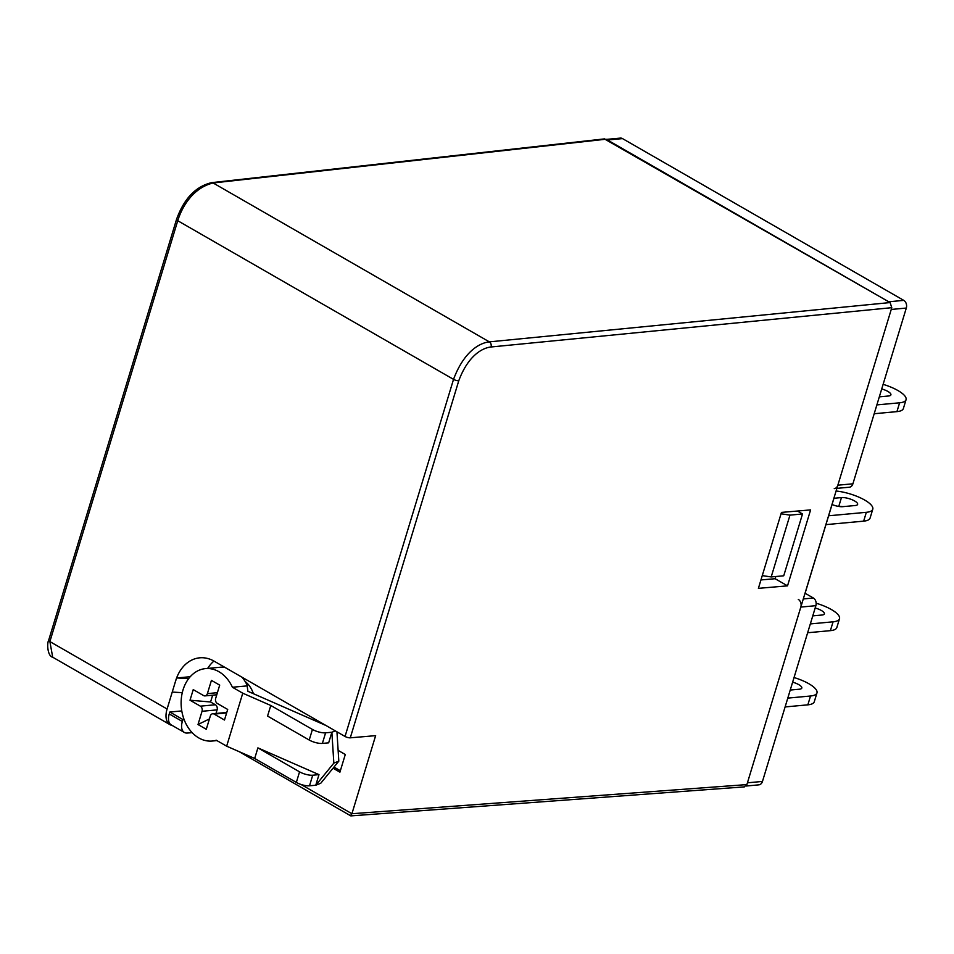 <?xml version="1.0" encoding="UTF-8"?>
<svg xmlns="http://www.w3.org/2000/svg" width="954" height="954" viewBox="0 0 954 954"><rect width="100%" height="100%" fill="white"/><g stroke="black" fill="none" stroke-linecap="round" stroke-linejoin="round"><path stroke-width="1.43" d="M301.035 784.474L351.919 813.726L375.637 735.641L350.285 737.824A3.876 1.192 -163.1 0 1 345.038 736.464L214.03 661.122A38.792 29.502 84.7 0 0 199.732 657.819A38.792 29.502 84.7 0 0 175.727 680.584L167.093 709.001A19.402 11.102 -60.1 0 0 169.967 724.658A19.402 11.102 -60.1 0 0 172.173 725.434M345.038 736.464L453.532 379.358C463.549 352.467 478.825 342.987 489.354 341.866L213.124 182.977C193.328 187.783 182.226 206.207 177.742 220.72A3.876 1.192 -163.1 0 1 176.538 219.372L48.678 640.217C46.722 643.568 47.617 656.376 52.697 657.199L49.882 641.577L167.093 709.001M181.785 710.921L169.836 712.03L169.252 713.95A13.583 7.775 -60.1 0 0 171.255 724.909L184.349 732.445A13.583 7.775 119.9 0 0 187.294 733.042L192.148 732.66M169.836 712.03L182.929 719.566L182.345 721.486A13.583 7.775 119.9 0 0 184.349 732.445M184.062 719.459L182.929 719.566M245.142 681.514A24.244 18.436 84.7 0 1 253.394 693.701M213.946 661.062A38.792 29.502 -95.3 0 0 207.662 668.408M333.053 768.208L339.922 772.168L345.288 754.507L338.133 750.381M333.983 767.076L340.363 770.737M604.371 138.902L890.106 302.561L891.787 307.677L746.887 784.593L351.919 813.726L350.583 815.467M744.442 786.871L350.822 815.897L238.977 751.585M746.887 784.593L744.12 786.895M350.285 737.824L458.779 380.718C467.794 356.522 481.555 347.995 491.036 346.982L891.787 307.677M781.469 512.405L810.602 509.901L787.527 585.851L758.394 588.356L781.469 512.405M787.527 585.851L775.125 578.72L760.958 579.937M775.793 576.526L775.125 578.72M175.727 680.584L176.872 677.948L190.228 676.72M188.618 678.676L176.872 677.948M182.274 692.676L172.245 692.067M242.757 693.2L226.658 746.183L216.319 740.244A36.371 27.654 -95.3 0 1 212.205 741.031A36.371 27.654 -95.3 0 1 181.32 707.367A36.371 27.654 -95.3 0 1 205.504 668.611A36.371 27.654 -95.3 0 1 232.418 687.25L242.757 693.2L270.793 705.483L267.561 716.072L309.215 740.03L312.435 729.44A9.695 2.981 16.9 0 0 325.6 732.827L331.873 732.243L328.653 742.844L322.38 743.416A9.695 2.981 -163.1 0 1 309.215 740.03M200.352 706.163L190.013 700.212L193.233 689.611L203.572 695.561A3.876 2.945 -95.3 0 0 205.003 695.895A3.876 2.945 -95.3 0 0 207.4 693.618L211.43 680.369L219.694 685.127L215.676 698.376A3.876 2.945 -95.3 0 0 217.357 703.492L227.696 709.442L224.476 720.031L214.137 714.093A3.876 2.945 -95.3 0 0 212.706 713.759A3.876 2.945 -95.3 0 0 210.309 716.037L206.279 729.285L198.015 724.527L202.033 711.279A3.876 2.945 -95.3 0 0 200.352 706.163L215.401 704.767A3.876 2.945 84.7 0 1 217.083 709.883L215.998 713.449M335.319 730.883L331.873 732.243L333.84 763.128L315.774 785.225L318.994 774.636L312.721 775.208A9.695 2.981 16.9 0 1 299.556 771.834L257.902 747.876L318.994 774.636M336.953 731.813L338.813 761.149L320.759 783.258L315.774 785.225L309.501 785.81A9.695 2.981 -163.1 0 1 296.336 782.423L254.682 758.466L257.902 747.876M254.682 758.466L226.658 746.183M312.435 729.44L270.793 705.483M325.994 725.517L247.897 691.292L247.158 685.89L232.418 687.25M247.158 685.89L247.217 685.33A36.371 27.654 84.7 0 0 242.077 677.245M205.504 668.611L220.553 667.216A36.371 27.654 84.7 0 1 224.679 667.24M338.813 761.149L333.84 763.128M198.015 724.527L209.439 718.911M212.647 695.18L210.572 701.989L215.401 704.767M190.013 700.212L210.572 701.989M834.249 488.615A5.819 4.424 -95.3 0 0 837.85 485.192L852.9 483.809A5.819 4.424 84.7 0 1 849.298 487.22L836.885 488.365M852.9 483.809L906.3 308.059L891.251 309.454L837.85 485.192M606.422 139.391L620.374 138.103A5.819 4.424 84.7 0 1 622.521 138.604L903.772 300.379A5.819 4.424 84.7 0 1 906.3 308.059M805.033 593.221L813.345 598.003A5.819 4.424 84.7 0 1 815.873 605.683L800.823 607.078A5.819 4.424 -95.3 0 0 798.295 599.398M815.873 605.683L762.473 781.433A5.819 4.424 84.7 0 1 758.883 784.844L746.123 786.024M903.772 300.379L888.723 301.774L607.459 139.988A5.819 4.424 -95.3 0 0 605.325 139.499M762.473 781.433L747.423 782.817L800.823 607.078M781.052 513.789L789.972 515.124L771.19 576.943L783.735 575.787L802.517 513.967L797.425 511.034M789.972 515.124L802.517 513.967M771.19 576.943L762.27 575.608M787.789 698.113L810.53 696.003A26.187 8.037 16.9 0 0 816.97 692.914L814.287 701.739A26.187 8.037 -163.1 0 1 807.847 704.839L785.106 706.938M816.97 692.914A26.187 8.037 16.9 0 0 794.038 677.543M792.631 682.17A9.695 2.981 -163.1 0 1 801.813 688.061A9.695 2.981 -163.1 0 1 799.428 689.205L790.234 690.052M828.621 515.792L866.339 512.31A26.187 8.037 16.9 0 0 872.779 509.209L870.096 518.046A26.187 8.037 -163.1 0 1 863.656 521.146L825.937 524.628M838.626 506.431L838.769 506.407A9.695 2.981 -163.1 0 1 842.847 506.657M833.951 498.274L841.452 497.583A9.695 2.981 -163.1 0 1 852.113 499.741A9.695 2.981 -163.1 0 1 857.634 504.368A9.695 2.981 -163.1 0 1 855.249 505.513L842.704 506.669A9.695 2.981 -163.1 0 1 832.055 504.511M872.779 509.209A26.187 8.037 16.9 0 0 861.748 498.489A26.187 8.037 16.9 0 0 836.086 491.012M810.328 623.928L833.069 621.817A26.187 8.037 16.9 0 0 839.508 618.729L836.825 627.553A26.187 8.037 -163.1 0 1 830.385 630.654L807.644 632.752M839.508 618.729A26.187 8.037 16.9 0 0 816.171 603.238M815.169 607.984A9.695 2.981 -163.1 0 1 824.363 613.875A9.695 2.981 -163.1 0 1 821.978 615.02L812.784 615.867M876.881 404.901L899.61 402.803A26.187 8.037 16.9 0 0 906.05 399.702L903.366 408.539A26.187 8.037 -163.1 0 1 896.927 411.627L874.198 413.726M881.723 388.958A9.695 2.981 -163.1 0 1 890.905 394.849A9.695 2.981 -163.1 0 1 888.52 395.993L879.326 396.852M906.05 399.702A26.187 8.037 16.9 0 0 883.118 384.343M458.779 380.718A3.876 1.192 16.9 0 1 453.532 379.358L177.742 220.72L49.882 641.577A3.876 1.192 -163.1 0 1 48.678 640.229M182.345 721.486L169.252 713.95M491.036 346.982A3.876 2.922 84.4 0 0 489.354 341.866L890.106 302.561M606.088 139.201L213.124 182.977A3.876 2.957 -96.4 0 0 211.633 182.643C195.701 186.4 184.003 198.635 176.538 219.36M322.38 743.416L325.6 732.827M296.336 782.423L299.556 771.834M309.501 785.81L312.721 775.208M217.405 692.687L207.4 693.618M202.033 711.279L217.083 709.883M226.635 712.936L214.137 714.093M813.345 598.003L803.292 598.933M834.154 497.344L833.999 498.095A10.184 3.124 -163.1 0 1 833.832 498.405M607.459 139.988L622.521 138.604M810.53 696.003L807.847 704.839M841.452 497.583L838.769 506.407M866.339 512.31L863.656 521.146M833.069 621.817L830.385 630.654M899.61 402.803L896.927 411.627M52.673 657.187L169.967 724.658M604.609 138.879L211.633 182.643M216.94 740.602L212.205 741.031M216.761 694.798L205.003 695.895M226.778 712.459L212.706 713.759M833.999 498.095L805.093 593.257"/></g></svg>
